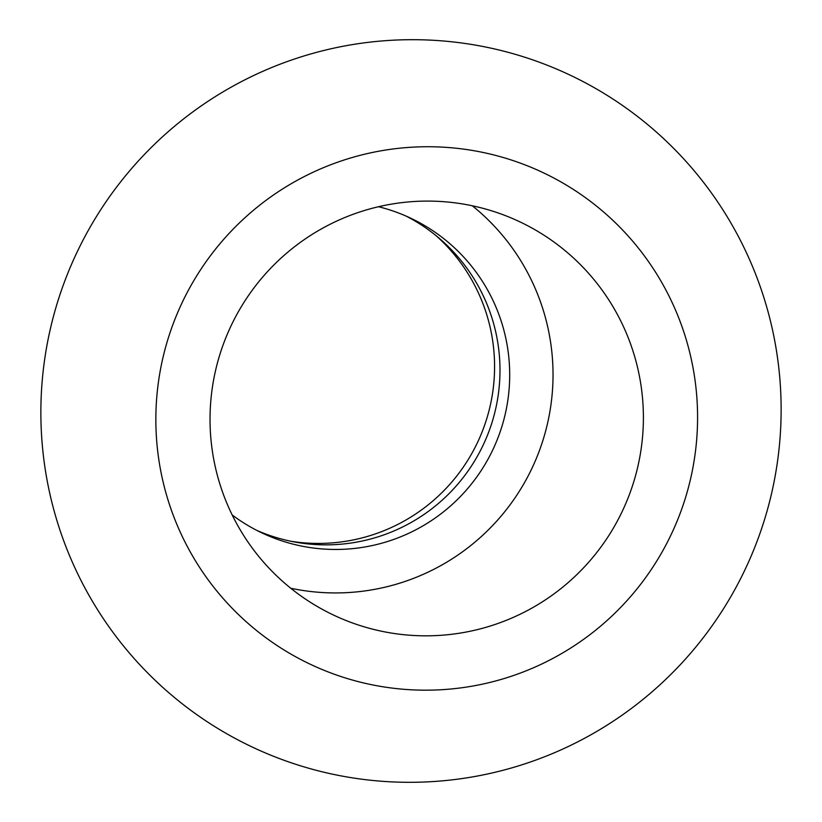 <?xml version="1.0" encoding="UTF-8"?>
<svg xmlns="http://www.w3.org/2000/svg" width="822" height="822" viewBox="0 0 822 822"><rect width="100%" height="100%" fill="white"/><g stroke="black" fill="none" stroke-linecap="round" stroke-linejoin="round"><path stroke-width="1.23" d="M687.048 342.404A271.969 270.613 115.4 0 0 351.919 157.598A271.969 270.613 115.4 0 0 166.383 494.515A271.969 270.613 -64.6 0 0 501.512 679.321A271.969 270.613 -64.6 0 0 687.048 342.404M218.457 479.298A217.573 216.484 -64.6 0 1 286.673 253.135A217.573 216.484 -64.6 0 1 520.018 221.909A217.573 216.484 -64.6 0 1 634.974 357.621A217.573 216.484 -64.6 0 1 566.759 583.784A217.573 216.484 -64.6 0 1 333.413 615.01A217.573 216.484 -64.6 0 1 218.457 479.298M766.741 307.068A371.657 369.797 115.4 0 0 308.784 54.529A371.657 369.797 115.4 0 0 55.259 514.932A371.657 369.797 -64.6 0 0 513.216 767.471A371.657 369.797 -64.6 0 0 766.741 307.068M436.02 235.616A176.237 175.353 -64.6 0 1 487.754 318.073A176.237 175.353 115.4 0 1 290.937 541.266M256.885 530.426A174.059 173.185 115.4 0 0 440.715 501.451A174.059 173.185 115.4 0 0 493.251 322.286A174.059 173.185 115.4 0 0 406.099 216.094M232.184 514.973A174.059 173.185 115.4 0 0 261.704 532.81A174.059 173.185 115.4 0 0 448.38 507.821A174.059 173.185 115.4 0 0 502.961 326.889A174.059 173.185 115.4 0 0 410.99 218.323A174.059 173.185 115.4 0 0 378.51 206.723M472.311 205.777A217.573 216.484 -64.6 0 1 544.606 314.723A217.573 216.484 -64.6 0 1 290.752 588.244"/></g></svg>

